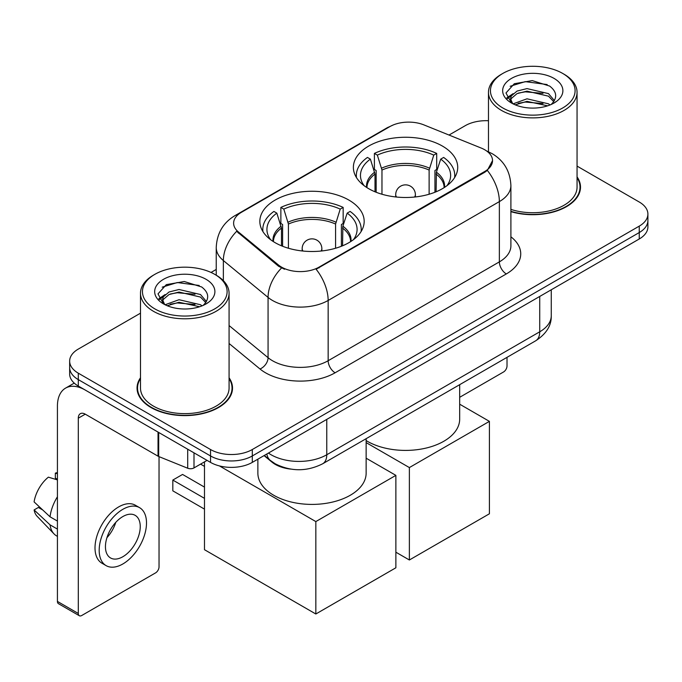 <?xml version="1.0" encoding="UTF-8"?>
<svg xmlns="http://www.w3.org/2000/svg" width="682" height="682" viewBox="0 0 682 682"><rect width="100%" height="100%" fill="white"/><g stroke="black" fill="none" stroke-linecap="round" stroke-linejoin="round"><path stroke-width="1.02" d="M348.894 200.082A52.164 30.119 0 0 0 292.049 193.552A52.164 30.119 0 0 0 259.842 221.377A52.164 30.119 0 0 0 275.119 242.673A52.164 30.119 0 0 0 331.972 249.203A52.164 30.119 0 0 0 364.171 221.377A52.164 30.119 0 0 0 348.894 200.082M442.43 146.076A52.164 30.119 0 0 0 385.586 139.554A52.164 30.119 0 0 0 353.378 167.38A52.164 30.119 0 0 0 368.664 188.675A52.164 30.119 0 0 0 425.508 195.197A52.164 30.119 0 0 0 457.716 167.38A52.164 30.119 0 0 0 442.43 146.076M484.749 149.776A26.572 15.345 0 0 0 481.202 148.054L423.889 124.891A26.572 15.345 0 0 0 389.857 126.613L241.402 212.324A26.572 15.345 0 0 0 233.619 223.167A26.572 15.345 0 0 0 238.419 231.974L278.546 265.059A26.572 15.345 0 0 0 319.108 267.105L484.749 171.472A26.572 15.345 0 0 0 492.532 160.628A26.572 15.345 0 0 0 484.749 149.776M290.643 469.088A29.531 17.05 180 0 1 271.965 462.115L264.062 455.593M140.492 377.768A47.74 27.561 0 0 0 137.048 388.049A47.74 27.561 0 0 0 151.029 407.538A47.74 27.561 0 0 0 203.057 413.514A47.74 27.561 0 0 0 232.519 388.049A47.74 27.561 0 0 0 229.075 377.768M137.542 390.53A47.74 27.561 0 0 0 137.38 391.263M492.532 160.628L487.323 170.398L484.749 172.265L316.116 269.245A34.45 19.889 60 0 1 328.153 300.455A39.368 22.728 180 0 1 272.476 300.455A39.368 22.728 180 0 1 268.069 297.42L223.355 260.55A39.368 22.728 180 0 1 216.237 247.515L216.237 275.213M140.492 313.174L78.302 349.073A29.531 17.05 0 0 0 69.658 361.128L69.658 373.992A29.531 17.05 0 0 0 78.302 386.046L210.533 462.387L210.533 455.96A29.531 17.05 0 0 0 252.297 455.96L639.256 232.553A29.531 17.05 0 0 0 647.9 220.499A29.531 17.05 0 0 1 639.256 232.553L252.297 455.96A29.531 17.05 0 0 1 210.533 455.96L78.302 379.618L210.533 455.96L210.533 449.532A29.531 17.05 0 0 0 252.297 449.532L639.256 226.126A29.531 17.05 0 0 0 647.9 214.071A29.531 17.05 0 0 0 639.256 202.017L577.057 166.11M69.658 367.564A29.531 17.05 0 0 0 78.302 379.618A29.531 17.05 0 0 1 69.658 367.564M284.513 269.245L278.546 266.219L236.637 231.326A34.45 23.043 129.5 0 0 223.355 260.55L223.355 280.652M510.895 211.642A47.74 27.561 0 0 0 580.501 187.149A47.74 27.561 0 0 0 577.057 176.868M488.474 120.731A29.531 17.05 0 0 0 465.26 125.667L449.02 135.045M216.237 269.441L211.028 272.45M69.658 361.128A29.531 17.05 0 0 0 78.302 373.182L210.533 449.532M232.195 391.263A47.74 27.561 0 0 0 232.033 390.53M580.177 190.363A47.74 27.561 0 0 0 580.015 189.63M210.533 462.387A29.531 17.05 0 0 0 252.297 462.387L639.256 238.981A29.531 17.05 0 0 0 647.9 226.927L647.9 214.071M459.677 397.308L503.538 371.98A4.919 2.839 120 0 0 507.016 365.953L507.016 357.342M502.839 107.986A42.327 24.433 0 0 0 562.693 107.986A42.327 24.433 0 0 0 562.693 73.434L564.091 74.236A44.287 25.575 0 0 1 577.057 92.317A44.287 25.575 0 0 1 549.718 115.94A44.287 25.575 0 0 1 501.449 110.399A44.287 25.575 0 0 1 488.474 92.317A44.287 25.575 0 0 1 501.449 74.236L502.839 73.434A42.327 24.433 0 0 0 502.839 107.986M510.895 209.383A44.287 25.575 0 0 0 577.057 187.149L577.057 92.317M510.895 211.326A47.246 27.28 0 0 0 580.015 187.149A47.246 27.28 0 0 0 577.057 177.652M513.103 103.852L527.016 98.805L548.499 103.826L550.024 104.96M515.191 104.832L527.016 101.354L547.637 105.829M512.693 103.673L510.528 98.89L511.287 95.974L517.041 91.073L527.016 88.6L548.499 93.622L554.398 100.604M510.588 102.266L510.528 98.89M510.673 100.169L511.287 98.532L517.041 93.622L527.016 91.149L548.499 96.179L553.724 101.661M550.962 104.568A22.242 12.839 0 0 0 551.909 103.724C557.578 97.535 556.836 91.652 549.666 86.077L532.267 80.604L514.313 83.724L505.976 92.965L511.381 102.863M554.065 78.413A30.119 17.391 0 0 0 511.534 78.379A30.119 17.391 0 0 0 511.338 102.931A30.119 17.391 0 0 0 511.474 103.008A30.119 17.391 0 0 0 554.193 102.931A30.119 17.391 0 0 0 554.065 78.413M553.801 103.153L555.966 101.678M564.091 74.236L562.693 73.434A42.327 24.433 0 0 0 502.839 73.434M510.187 86.264L525.259 81.635L547.177 84.559M507.28 98.685L511.398 95.77M518.192 93.127L525.259 91.84L542.991 93.366M518.192 103.332L525.259 102.044L542.991 103.57M506.82 97.867L513.103 93.647M375.006 191.795L375.006 174.063L370.386 159.128A45.08 26.027 0 0 0 362.986 183.995A45.08 26.027 0 0 0 364.128 185.683M376.149 192.256L376.149 170.491L374.401 169.486L374.401 153.416A49.215 28.414 0 0 1 436.693 153.416L433.752 155.112A45.08 26.027 0 0 0 377.342 155.112L381.971 170.048L381.971 194.242M429.123 194.242L429.123 170.048L433.752 155.112M366.14 440.581A54.134 31.253 0 0 0 367.266 441.254A54.134 31.253 0 0 0 426.259 448.031A54.134 31.253 0 0 0 459.677 419.157L459.677 384.674M436.693 153.416L436.693 169.486L434.945 170.491L434.945 192.256M370.386 159.128L367.445 157.431A49.215 28.414 0 0 0 356.336 175.41A49.215 28.414 0 0 0 356.481 177.601M377.342 155.112L374.401 153.416M454.613 177.601A49.215 28.414 0 0 0 454.758 175.41A49.215 28.414 0 0 0 443.65 157.431L440.708 159.128L436.412 172.179L436.088 191.795M446.966 185.683A45.08 26.027 0 0 0 448.108 183.995A45.08 26.027 0 0 0 440.708 159.128M409.37 559.99L409.37 467.571L489.412 421.365L489.412 513.785L409.37 559.99L395.875 552.198M409.37 467.571L366.14 442.609M459.677 404.196L489.412 421.365M281.47 245.793L281.47 228.069L276.841 213.134A45.08 26.027 0 0 0 269.45 238.001A45.08 26.027 0 0 0 270.592 239.689M282.612 246.262L282.612 224.497L280.865 223.491L280.865 207.413A49.215 28.414 0 0 1 343.157 207.413L340.216 209.11A45.08 26.027 0 0 0 283.806 209.11L288.426 224.046L288.426 248.248M335.587 248.248L335.587 224.046L340.216 209.11M257.873 459.165L257.873 473.155A54.134 31.253 0 0 0 273.729 495.26A54.134 31.253 0 0 0 332.722 502.029A54.134 31.253 0 0 0 366.14 473.155L366.14 438.679M343.157 207.413L343.157 223.491L341.401 224.497L341.401 246.262M276.841 213.134L273.908 211.437A49.215 28.414 0 0 0 262.8 229.416A49.215 28.414 0 0 0 262.945 231.607M283.806 209.11L280.865 207.413M361.076 231.607A49.215 28.414 0 0 0 361.221 229.416A49.215 28.414 0 0 0 350.113 211.437L347.172 213.134L342.875 226.177L342.552 245.793M353.429 239.689A45.08 26.027 0 0 0 354.563 238.001A45.08 26.027 0 0 0 347.172 213.134M204.481 509.122L172.819 490.835L172.819 480.068L204.481 498.354M315.834 613.996L315.834 521.577L395.875 475.371L395.875 567.782L315.834 613.996L204.481 549.701L204.481 461.867M315.834 521.577L219.416 465.908M366.14 458.202L395.875 475.371M172.819 480.068L182.563 474.442L204.481 487.101M194.003 452.839L194.003 467.912L207.055 460.376M158.036 432.073L85.267 390.061A39.368 22.728 -120 0 0 65.583 388.109A39.368 22.728 -120 0 0 57.424 406.131L57.424 601.413L78.302 613.468L78.302 418.185A9.846 5.686 60 0 1 80.34 413.684A9.846 5.686 60 0 1 85.267 414.17L158.036 456.181L158.036 432.073A4.919 2.839 0 0 0 158.693 432.397M78.302 613.468A4.919 2.839 120 0 0 79.325 615.727L58.447 603.672A4.919 2.839 -60 0 1 57.424 601.413M79.325 615.727A4.919 2.839 120 0 0 81.78 615.479L155.556 572.889A4.919 2.839 120 0 0 159.034 566.861L159.034 456.642M194.003 467.912A4.919 2.839 180 0 1 187.703 468.236L158.693 456.505A4.919 2.839 180 0 1 158.036 456.181M122.845 556.734A24.603 14.203 120 0 0 138.923 535.055A24.603 14.203 120 0 0 135.147 515.336A24.603 14.203 120 0 0 122.845 516.555A24.603 14.203 120 0 0 106.767 538.234A24.603 14.203 120 0 0 110.544 557.953A24.603 14.203 120 0 0 122.845 556.734M106.946 537.663A24.603 14.203 120 0 0 115.778 522.369M57.424 473.777L55.336 473.146L55.336 478.091L57.424 479.293M139.58 507.664L135.403 505.251A33.461 19.318 120 0 0 118.668 506.914A33.461 19.318 120 0 0 96.81 536.402A33.461 19.318 120 0 0 101.942 563.213L106.111 565.625A33.461 19.318 120 0 0 122.845 563.971A33.461 19.318 120 0 0 144.703 534.475A33.461 19.318 120 0 0 139.58 507.664A33.461 19.318 120 0 0 122.845 509.318A33.461 19.318 120 0 0 100.987 538.814A33.461 19.318 120 0 0 106.111 565.625M57.424 496.786A32.48 18.755 120 0 0 50.033 516.803L34.1 501.892A25.592 14.774 120 0 1 48.379 477.161L57.424 479.906M57.424 521.074L50.033 516.803M42.719 509.966L38.38 507.459L34.1 509.931L50.033 524.842L57.424 529.104M50.033 524.842A32.48 18.755 120 0 0 54.04 533.912A32.48 18.755 120 0 0 56.495 535.839L57.424 536.376M57.424 472.566A25.592 14.774 120 0 0 55.336 473.146M34.1 509.931A25.592 14.774 120 0 0 37.126 516.3L54.04 533.912M154.857 308.895A42.327 24.433 0 0 0 214.711 308.895A42.327 24.433 0 0 0 214.711 274.335L216.109 275.144A44.287 25.575 0 0 1 229.075 293.226A44.287 25.575 0 0 1 201.736 316.849A44.287 25.575 0 0 1 153.467 311.307A44.287 25.575 0 0 1 140.492 293.226A44.287 25.575 0 0 1 153.467 275.144L154.857 274.335A42.327 24.433 0 0 0 154.857 308.895M140.492 293.226L140.492 388.049A44.287 25.575 0 0 0 153.467 406.131A44.287 25.575 0 0 0 201.736 411.681A44.287 25.575 0 0 0 229.075 388.049L229.075 293.226M140.492 378.561A47.246 27.28 0 0 0 137.542 388.049A47.246 27.28 0 0 0 151.378 407.342A47.246 27.28 0 0 0 202.869 413.249A47.246 27.28 0 0 0 232.033 388.049A47.246 27.28 0 0 0 229.075 378.561M165.121 304.76L179.034 299.713L200.517 304.735L202.043 305.868M167.209 305.732L179.034 302.262L199.655 306.738M164.712 304.581L162.546 299.799L163.305 296.883L169.059 291.981L179.034 289.5L200.517 294.53L206.416 301.512M162.606 303.175L162.546 299.799M162.691 301.069L163.305 299.432L169.059 294.53L179.034 292.058L200.517 297.079L205.742 302.569M202.98 305.476A22.242 12.839 0 0 0 203.927 304.632C209.596 298.443 208.854 292.561 201.676 286.977L184.276 281.513L166.331 284.633L157.994 293.874L163.399 303.771M206.083 279.322A30.119 17.391 0 0 0 163.552 279.279A30.119 17.391 0 0 0 163.356 303.831A30.119 17.391 0 0 0 163.492 303.908A30.119 17.391 0 0 0 206.211 303.831A30.119 17.391 0 0 0 206.083 279.322M205.819 304.061L207.984 302.578M216.109 275.144L214.711 274.335A42.327 24.433 0 0 0 154.857 274.335M162.205 287.173L177.277 282.544L199.195 285.468M159.298 299.594L163.416 296.679M170.21 294.027L177.277 292.748L195.009 294.266M170.21 304.24L177.277 302.953L195.009 304.47M158.838 298.767L165.121 294.556M238.419 231.974L238.419 233.133M278.546 265.059L278.546 266.219M319.108 267.105L319.108 267.898M484.749 171.472L484.749 172.265M510.895 236.799A49.215 28.414 180 0 1 506.325 273.934L335.118 372.781A9.846 5.686 60 0 1 328.153 360.727L499.36 261.879A39.368 22.728 0 0 0 510.895 245.81L510.895 185.538A39.368 22.728 180 0 1 499.36 201.608A34.45 19.889 -120 0 0 487.323 170.398M335.118 372.781A49.215 28.414 180 0 1 265.52 372.781A49.215 28.414 180 0 1 260.004 368.988L229.075 343.489M281.487 268.043A34.45 23.043 129.5 0 0 268.069 297.42L268.069 357.692A39.368 22.728 0 0 0 272.476 360.727A39.368 22.728 0 0 0 328.153 360.727L328.153 300.455L499.36 201.608L499.36 261.879A9.846 5.686 60 0 0 506.325 273.934M510.895 185.538C510.23 171.378 504.007 160.764 492.225 153.697L487.255 151.276A34.45 16.129 112 0 0 486.795 151.106M238.47 214.327A34.45 19.889 -120 0 0 234.898 215.674C223.125 222.741 216.902 233.363 216.237 247.515M234.898 215.674L386.967 127.884A34.45 19.889 60 0 1 389.575 126.775M252.297 449.532L252.297 462.387M639.256 226.126L639.256 238.981M78.302 373.182L78.302 386.046M229.075 325.544L268.069 357.692A9.846 6.581 -50.5 0 1 260.004 368.988M268.444 453.07A39.368 22.728 0 0 0 271.086 454.758A39.368 22.728 0 0 0 326.763 454.758L539.726 331.802A39.368 22.728 0 0 0 551.261 315.723C551.55 325.493 546.342 333.856 535.651 340.812L322.688 463.769A19.684 11.364 60 0 0 326.763 454.758L326.763 419.396M539.726 296.44L539.726 331.802A19.684 11.364 60 0 1 535.651 340.812M266.85 453.99A19.684 13.163 129.5 0 0 270.277 460.384L264.301 455.457M375.006 174.063A38.584 22.276 0 0 0 366.967 187.644M429.123 170.048A38.584 22.276 0 0 0 381.971 170.048M374.682 172.179A39.044 22.54 0 0 0 366.584 187.397M429.455 168.156A39.044 22.54 0 0 0 381.639 168.156M444.511 187.397A39.044 22.54 0 0 0 436.412 172.179M444.127 187.644A38.584 22.276 0 0 0 436.088 174.063M396.583 197.047A9.846 5.686 180 0 1 395.705 194.702L395.705 196.953M415.389 196.953L415.389 194.702A9.846 5.686 180 0 1 414.511 197.047M281.47 228.069A38.584 22.276 0 0 0 273.431 241.65M335.587 224.046A38.584 22.276 0 0 0 288.426 224.046M281.137 226.177A39.044 22.54 0 0 0 273.047 241.402M335.919 222.162A39.044 22.54 0 0 0 288.102 222.162M350.974 241.402A39.044 22.54 0 0 0 342.875 226.177M350.591 241.65A38.584 22.276 0 0 0 342.552 228.069M303.047 251.044A9.846 5.686 180 0 1 302.169 248.7L302.169 250.959M321.853 250.959L321.853 248.7A9.846 5.686 180 0 1 320.975 251.044M78.302 418.185L85.267 414.17M158.693 432.456L158.693 456.505M187.703 468.236L187.703 449.208M386.967 127.884L393.275 124.942M487.255 151.276L486.735 151.063M322.688 463.769C306.849 471.722 291.001 471.722 275.161 463.769L270.277 460.384M551.261 315.723L551.261 289.782M580.015 191.096L580.015 187.149M488.474 151.788L488.474 92.317M356.336 177.363L356.336 175.41M454.758 177.363L454.758 175.41M415.389 194.702A9.846 9.846 0 0 0 400.624 186.177A9.846 9.846 0 0 0 395.705 194.702M262.8 231.368L262.8 229.416M361.221 231.368L361.221 229.416M321.853 248.7A9.846 9.846 0 0 0 307.088 240.175A9.846 9.846 0 0 0 302.169 248.7M204.481 466.377L200.576 464.118M65.583 388.109L74.236 383.113M232.033 391.997L232.033 388.049M137.542 391.997L137.542 388.049"/></g></svg>
